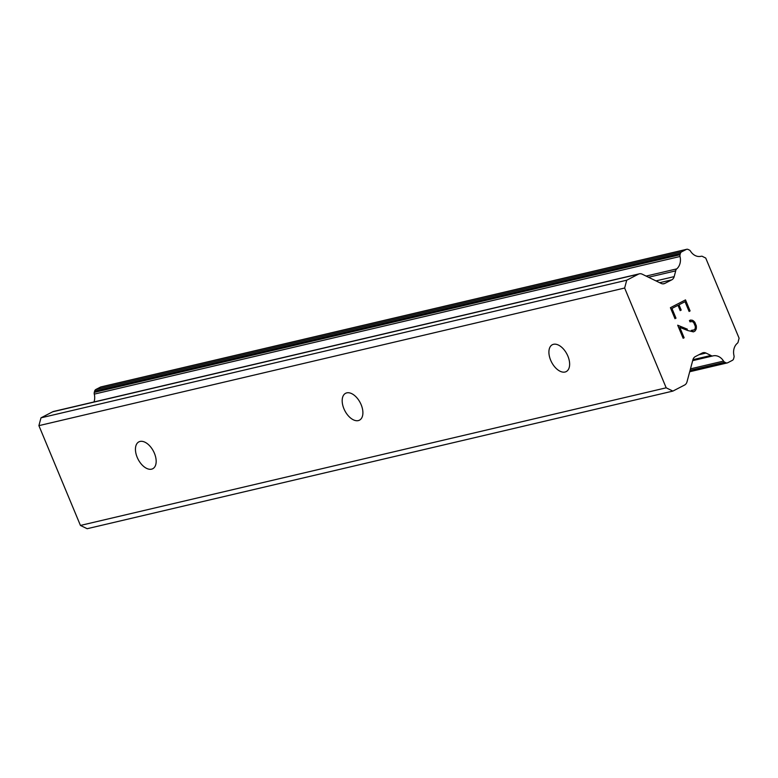 <?xml version="1.0" encoding="UTF-8"?>
<svg xmlns="http://www.w3.org/2000/svg" width="778" height="778" viewBox="0 0 778 778"><rect width="100%" height="100%" fill="white"/><g stroke="black" fill="none" stroke-linecap="round" stroke-linejoin="round"><path stroke-width="1.17" d="M565.042 372.02A15.113 8.675 62.7 0 1 551.087 361.167A15.113 8.675 62.7 0 1 552.331 344.732A15.113 8.675 62.7 0 1 553.498 344.304A15.113 8.675 62.7 0 1 567.454 355.147A15.113 8.675 62.7 0 1 566.209 371.592A15.113 8.675 62.7 0 1 565.042 372.02M358.308 420.597A15.113 8.675 62.7 0 1 344.362 409.743A15.113 8.675 62.7 0 1 345.597 393.308A15.113 8.675 62.7 0 1 346.774 392.871A15.113 8.675 62.7 0 1 360.72 403.724A15.113 8.675 62.7 0 1 359.475 420.159A15.113 8.675 62.7 0 1 358.308 420.597M151.574 469.163A15.113 8.675 62.7 0 1 137.628 458.32A15.113 8.675 62.7 0 1 138.873 441.875A15.113 8.675 62.7 0 1 140.04 441.447A15.113 8.675 62.7 0 1 153.986 452.3A15.113 8.675 62.7 0 1 152.751 468.735A15.113 8.675 62.7 0 1 151.574 469.163M685.029 301.689L678.97 304.811L685.01 301.689L689.094 311.453L690.076 310.937L689.094 311.453M678.99 304.811L681.207 310.13L678.97 304.811M680.205 310.655L677.988 305.326L671.949 308.448L677.969 305.336M671.949 308.448L675.994 318.221L671.929 308.448M675.012 318.737L670.412 307.699L685.506 299.9L690.096 310.937L685.486 299.909M692.984 330.543L691.253 330.397L694.326 329.853L695.308 328.335L695.279 326.303L693.84 322.86L692.478 321.538L689.979 321.81L689.444 320.517L692.196 320.196L690.339 320.059M692.196 320.196L693.315 320.76L692.177 320.196M693.315 320.76L694.812 322.248L693.295 320.76M694.812 322.248L696.329 325.894L694.783 322.248M696.329 325.894L696.368 328.121L696.31 325.904M696.368 328.121L696.028 329.444L696.349 328.121M696.028 329.444L694.929 331.117L695.999 329.444M694.929 331.117L693.441 331.885L694.91 331.117M693.441 331.885L687.655 330.494L679.807 327.373L684.125 337.759L679.807 327.373M684.144 337.759L683.142 338.274L684.125 337.759M690.806 321.382L689.969 321.8M687.382 329.191L677.706 325.223L687.382 329.191M683.142 338.274L677.696 325.204M710.936 355.468A3.024 2.451 -103.2 0 0 712.813 355.925A3.024 2.451 -103.2 0 0 712.92 355.896A12.088 9.803 -103.2 0 1 713.018 355.877A12.088 9.803 -103.2 0 1 723.55 361.08A3.024 2.451 -103.2 0 0 724.756 362.208L725.845 362.733A3.024 2.451 -103.2 0 0 727.274 362.918A3.024 2.451 -103.2 0 0 727.741 362.743L732.39 360.34A3.024 2.451 -103.2 0 0 733.615 358.726L733.975 357.355A3.024 2.451 -103.2 0 0 733.985 355.624A12.088 9.803 -103.2 0 1 737.281 343.322A3.024 2.451 -103.2 0 0 738.264 341.357L739.1 338.216L705.724 258.043L703.03 256.73A3.024 2.451 -103.2 0 0 701.153 256.273A3.024 2.451 -103.2 0 0 701.056 256.302A12.088 9.803 -103.2 0 1 701.007 256.312A12.088 9.803 -103.2 0 1 690.504 251.148A3.024 2.451 -103.2 0 0 689.308 250.039L688.131 249.466A3.024 2.451 -103.2 0 0 686.702 249.291A3.024 2.451 -103.2 0 0 686.235 249.466L681.586 251.868A3.024 2.451 -103.2 0 0 680.371 253.482L680.03 254.756A3.024 2.451 -103.2 0 0 680.021 256.497A12.088 9.803 -103.2 0 1 676.704 268.896A3.024 2.451 -103.2 0 0 675.712 270.861L674.176 276.628A6.049 4.901 -103.2 0 1 671.735 279.856L664.869 283.406A6.049 4.901 -103.2 0 1 663.945 283.746A6.049 4.901 -103.2 0 1 661.086 283.387L642.21 274.187A6.049 4.901 -103.2 0 0 639.341 273.827A6.049 4.901 -103.2 0 0 638.417 274.167L626.728 280.206L624.637 288.025L666.182 387.814L672.882 391.091L684.572 385.052A6.049 4.901 -103.2 0 0 687.013 381.813L692.897 359.815A6.049 4.901 -103.2 0 1 695.337 356.587L702.203 353.037A6.049 4.901 -103.2 0 1 703.127 352.697A6.049 4.901 -103.2 0 1 705.986 353.056L710.936 355.468L692.935 359.689M639.341 273.827L53.604 411.445A6.049 4.901 76.8 0 0 52.68 411.795L40.991 417.835L38.9 425.644L80.435 525.442L87.146 528.709L672.882 391.091M686.702 249.291L100.965 386.909A3.024 2.451 76.8 0 0 100.498 387.084L95.85 389.486A3.024 2.451 76.8 0 0 94.634 391.101L94.294 392.375A3.024 2.451 76.8 0 0 94.284 394.125A12.088 9.803 -103.2 0 1 93.992 401.963M666.182 387.814L80.435 525.442M712.706 355.945L692.673 360.652L712.813 355.925M676.704 268.896L646.1 276.083M675.712 270.861L648.502 277.26M626.728 280.206L40.991 417.835M624.637 288.025L38.9 425.644M705.986 353.056L698.984 354.7M723.55 361.08L690.485 368.85M724.756 362.208L690.076 370.347M725.845 362.733L689.853 371.194M686.235 249.466L100.498 387.084M681.586 251.868L95.85 389.486M680.371 253.482L94.634 391.101M680.03 254.756L94.294 392.375M680.021 256.497L94.284 394.125M674.176 276.628L655.98 280.897M671.735 279.856L659.666 282.696M664.869 283.406L662.973 283.853M638.417 274.167L52.68 411.795M727.274 362.918L689.707 371.738"/></g></svg>
